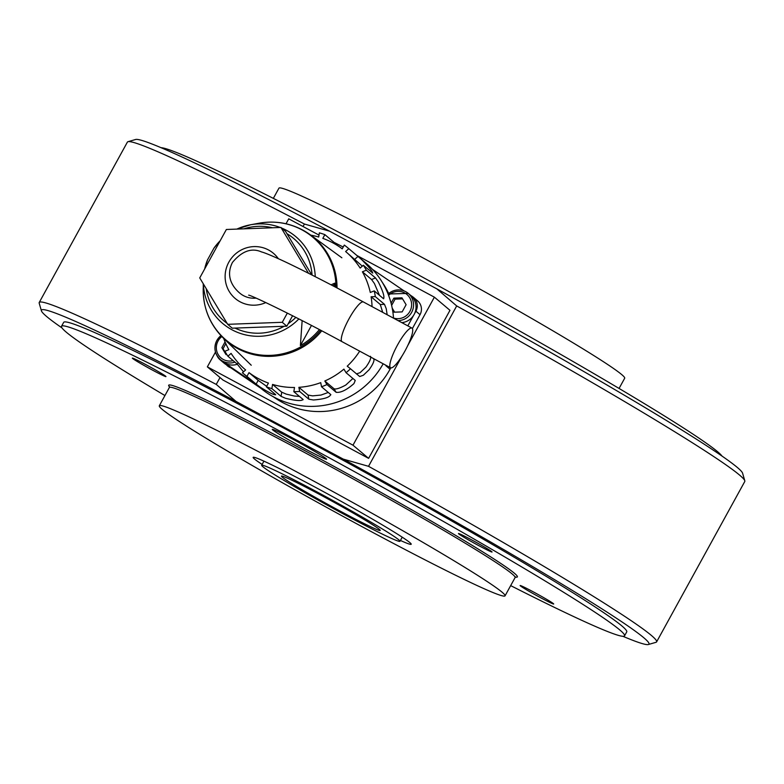 <?xml version="1.0" encoding="UTF-8"?>
<svg xmlns="http://www.w3.org/2000/svg" width="784" height="784" viewBox="0 0 784 784"><rect width="100%" height="100%" fill="white"/><g stroke="black" fill="none" stroke-linecap="round" stroke-linejoin="round"><path stroke-width="1.18" d="M622.917 636.304A346.626 14.847 -151.2 0 0 648.368 644.517A346.626 14.847 -151.2 0 0 343.294 459.13L368.529 466.313A352.261 15.092 28.8 0 1 656.61 641.89A352.261 15.092 28.8 0 1 656.012 642.302L648.368 644.517M624.564 635.834L626.73 631.894A321.264 13.759 -151.2 0 0 292.883 433.003A321.264 13.759 -151.2 0 0 63.68 322.351L61.505 326.301A321.264 13.759 28.8 0 1 320.058 452.819A321.264 13.759 28.8 0 1 619.732 629.905A321.264 13.759 28.8 0 1 624.564 635.834A321.264 13.759 28.8 0 1 510.668 585.619M304.417 224.028A352.261 15.092 -151.2 0 0 127.988 141.698L135.632 139.483A346.626 14.847 28.8 0 1 329.643 231.211L304.417 224.028L303.045 226.517M220.02 377.545L216.247 384.405L236.053 401.447L343.294 459.13M127.988 141.698A352.261 15.092 -151.2 0 0 127.39 142.11L39.229 302.487A352.261 15.092 28.8 0 1 216.247 384.405M656.61 641.89L744.771 481.513A352.261 15.092 -151.2 0 0 744.8 480.798A352.261 15.092 -151.2 0 0 456.69 305.936L368.529 466.313M236.053 401.447A346.626 14.847 -151.2 0 0 41.425 310.846L39.2 303.202A352.261 15.092 28.8 0 1 39.229 302.487M329.643 231.211L436.884 288.894A346.626 14.847 28.8 0 1 742.575 473.154L744.8 480.798M456.69 305.936L436.884 288.894M41.425 310.846A346.626 14.847 -151.2 0 0 62.005 327.937M226.468 364.844A9.584 9.359 -49.9 0 0 230.77 367.774M215.482 352.085L207.358 366.863L222.96 380.024L368.598 458.356L449.977 310.317L434.375 297.165L356.877 255.476M319 235.102L288.737 218.824L286.023 223.763M207.358 366.863L352.986 445.194L368.598 458.356M352.986 445.194L401.967 356.112M407.67 345.734L434.375 297.165M273.185 396.684L275.331 398.145A80.311 78.469 -49.9 0 0 338.512 409.14A80.311 78.469 -49.9 0 0 390.04 369.225L390.785 367.863M223.009 361.816L220.892 360.366A11.27 11.015 130.1 0 1 220.01 359.709L224.146 363.188A11.27 11.015 -49.9 0 0 225.018 363.854L260.69 388.168M412.404 328.535L420.028 314.678A11.27 11.015 -49.9 0 0 417.588 300.84L413.452 297.352A11.27 11.015 130.1 0 1 415.892 311.189L414.628 313.492M256.544 384.679L224.871 363.08M220.01 359.709A11.27 11.015 130.1 0 1 217.109 355.828M388.658 293.49A80.311 78.469 -49.9 0 0 382.259 282.299M372.469 269.343L404.113 290.923M410.502 295.274L412.58 296.685A11.27 11.015 130.1 0 1 413.452 297.352M413.521 315.501L407.827 325.86M401.82 322.626A15.504 15.141 -49.9 0 0 410.757 295.49L408.278 293.402A15.504 15.141 130.1 0 1 398.047 320.597M392.47 309.543L394.068 312.199L402.153 311.895L406.102 304.711L401.957 297.832L393.872 298.136L391.079 303.202M392.206 308.132L394.636 312.169M402.574 298.861L395.058 299.145L391.628 305.397M395.058 299.145L393.872 298.136M234.916 362.13A15.504 15.141 130.1 0 1 220.235 359.484L222.715 361.571A15.504 15.141 -49.9 0 0 237.366 364.227M225.057 341.893L221.862 347.694L225.998 354.574L226.841 354.544M225.821 343.666L223.048 348.704L221.862 347.694M223.048 348.704L226.576 354.554M265.815 302.565A29.586 28.91 130.1 0 1 240.08 301.801A29.586 28.91 130.1 0 1 235.239 298.518A29.586 28.91 130.1 0 1 230.398 259.641A29.586 28.91 130.1 0 1 268.559 249.988A29.586 28.91 130.1 0 1 273.391 253.271A29.586 28.91 130.1 0 1 278.33 258.671M308.533 273.283L280.946 227.458L226.37 229.487L199.744 277.918L227.693 324.321L232.28 328.192L286.856 326.173L292.589 315.746M227.693 324.321L282.269 322.302L286.856 326.173M282.269 322.302L287.336 313.09M311.787 274.919L285.533 231.329L280.946 227.458M213.954 248.146L220.157 240.786A56.752 55.448 -49.9 0 0 213.954 248.146L207.544 259.808A56.752 55.448 -49.9 0 0 204.673 268.951L207.544 259.808M331.073 284.837L334.709 283.171A66.699 65.16 130.1 0 1 334.807 286.787M319.382 329.613A66.699 65.16 130.1 0 1 300.39 345.607L302.144 320.636M203.262 283.759L203.301 293.383A66.699 65.16 130.1 0 1 203.203 289.041A66.699 65.16 130.1 0 1 203.223 288.169M334.709 283.171L333.19 285.944M311.464 325.468L300.39 345.607M356.397 373.919L360.072 372.684L365.893 367.157C369.842 361.551 371.361 357.925 370.46 356.289M324.811 380.985L333.984 388.727L336.14 392.314L326.967 384.572L324.811 380.985A77.498 75.715 -49.9 0 0 334.778 375.742A77.498 75.715 -49.9 0 0 343.911 369.117L346.067 372.704A81.722 79.85 130.1 0 0 350.487 368.774L359.68 376.526L363.325 375.271L369.127 369.725C373.086 364.129 374.615 360.513 373.723 358.886L373.037 358.347M350.487 368.774L347.224 366.177A77.498 75.715 -49.9 0 0 354.878 357.867A77.498 75.715 -49.9 0 0 359.68 351.163M343.225 247.029L334.053 242.374L333.582 243.236M372.772 273.097L363.345 265.237L360.16 268.079A77.498 75.715 -49.9 0 0 353.506 259.249A77.498 75.715 -49.9 0 0 345.617 251.517L348.811 248.675A81.722 79.85 130.1 0 0 348.312 248.254A81.722 79.85 130.1 0 0 344.294 245.078L342.236 248.822A77.498 75.715 -49.9 0 0 332.926 242.873A77.498 75.715 -49.9 0 0 322.822 238.375L324.87 234.641L334.053 242.374M362.316 266.158L345.617 251.517M372.527 272.979C372.968 271.891 369.362 267.452 361.708 259.68L357.984 256.417L354.799 259.249M379.456 295.294L374.409 283.504L371.567 279.535L362.394 271.793L366.334 270.196L375.507 277.938L371.567 279.535M375.507 277.938L378.329 281.917C383.141 291.638 384.836 297.205 383.405 298.626L383.709 298.724M383.405 298.626L374.233 290.884L370.293 292.481A77.498 75.715 -49.9 0 0 367.098 281.828A77.498 75.715 -49.9 0 0 362.394 271.793M382.71 312.355L380.289 304.506L371.106 296.764L375.32 296.607L384.503 304.349L380.289 304.506M387.159 314.747L386.228 308.7L384.503 304.349M372.047 306.613A77.498 75.715 -49.9 0 0 371.106 296.764M333.984 388.727C335.797 389.55 339.737 388.315 345.793 385.032L352.908 378.466M336.14 392.314C340.775 392.892 346.714 389.981 353.947 383.601L355.25 380.436L346.067 372.704M223.705 338.433A77.498 75.715 -49.9 0 0 224.146 339.619A77.498 75.715 -49.9 0 0 228.85 349.664L224.92 351.252A81.722 79.85 130.1 0 0 227.899 356.21L231.094 353.378A77.498 75.715 -49.9 0 0 237.738 362.208A77.498 75.715 -49.9 0 0 245.627 369.94L242.432 372.772A81.722 79.85 130.1 0 0 242.942 373.204L260.376 387.904A81.722 79.85 -49.9 0 0 375.556 375.144A81.722 79.85 -49.9 0 0 383.17 363.796M238.316 362.855L237.082 363.952L243.501 371.832M256.133 384.111L246.95 376.369L249.008 372.635L258.191 380.367L256.133 384.111L260.082 387.08C269.343 392.843 274.498 395.342 275.547 394.558L275.703 394.793M258.191 380.367L266.638 386.326M249.008 372.635A77.498 75.715 -49.9 0 0 258.318 378.574A77.498 75.715 -49.9 0 0 268.432 383.072L266.374 386.816L275.547 394.558M281.73 392.167L281.054 396.351L271.881 388.609L272.548 384.425L281.73 392.167L286.18 394.107L294.412 396.047L299.449 396.41M281.054 396.351L285.513 398.282C296.019 400.859 301.86 401.232 303.016 399.419L303.163 399.703M272.548 384.425A77.498 75.715 -49.9 0 0 283.396 386.767A77.498 75.715 -49.9 0 0 294.51 387.482L293.833 391.677L303.016 399.419M308.053 395.067L308.847 399.203L299.664 391.461L298.88 387.325L308.053 395.067L312.63 395.871L320.97 395.067L328.261 392.461M308.847 399.203L313.414 399.987C324.027 399.154 329.79 397.331 330.691 394.519L330.848 394.754M298.88 387.325A77.498 75.715 -49.9 0 0 309.954 385.777A77.498 75.715 -49.9 0 0 320.725 382.641L321.518 386.777L330.691 394.519M326.967 384.572A81.722 79.85 130.1 0 1 321.518 386.777M299.664 391.461A81.722 79.85 130.1 0 1 293.833 391.677M271.881 388.609A81.722 79.85 130.1 0 1 266.374 386.816M246.95 376.369A81.722 79.85 130.1 0 1 242.942 373.204M237.082 363.952L227.899 356.21M310.797 235.161A77.498 75.715 -49.9 0 1 318.696 237.033L319.362 232.838A81.722 79.85 130.1 0 1 324.87 234.641M348.811 248.675L357.984 256.417M363.345 265.237A81.722 79.85 130.1 0 1 366.334 270.196M374.233 290.884A81.722 79.85 130.1 0 1 375.32 296.607M373.145 358.396L373.723 358.886M393.519 318.157A81.722 79.85 -49.9 0 0 365.746 262.954L348.312 248.254M404.946 351.026A22.54 4.704 -61.7 0 1 390.599 367.784A22.54 4.704 -61.7 0 1 397.606 344.842A22.54 4.704 -61.7 0 1 411.953 328.084A22.54 4.704 -61.7 0 1 404.946 351.026M256.054 298.116A22.54 22.03 130.1 0 1 239.786 293.128C232.427 286.944 225.488 276.135 232.446 262.434C241.942 251.037 251.654 247.548 261.582 251.958C265.854 252.918 281.828 260.121 291.021 264.629C310.435 274.018 334.562 286.464 363.413 301.967L411.953 328.084M619.066 388.452L624.681 378.231A197.264 8.448 -151.2 0 0 621.722 374.585A197.264 8.448 -151.2 0 0 437.707 265.854A197.264 8.448 -151.2 0 0 278.947 188.16L273.332 198.381M721.995 456.063A321.264 13.759 -151.2 0 0 717.664 451.77A321.264 13.759 -151.2 0 0 430.24 281.358A321.264 13.759 -151.2 0 0 161.083 147.696M400.428 540.46A90.18 3.861 -151.2 0 0 411.208 544.253A90.18 3.861 -151.2 0 0 409.856 542.587A90.18 3.861 -151.2 0 0 325.732 492.881A90.18 3.861 -151.2 0 0 253.163 457.366A90.18 3.861 -151.2 0 0 254.516 459.022A90.18 3.861 -151.2 0 0 262.14 464.432M458.748 533.894A19.159 0.823 -151.2 0 0 476.623 544.459A19.159 0.823 -151.2 0 0 492.048 552.005A19.159 0.823 -151.2 0 0 491.754 551.652A19.159 0.823 -151.2 0 0 473.879 541.087A19.159 0.823 -151.2 0 0 458.464 533.541A19.159 0.823 -151.2 0 0 458.748 533.894M132.653 358.484A19.159 0.823 -151.2 0 0 150.528 369.048A19.159 0.823 -151.2 0 0 165.953 376.594A19.159 0.823 -151.2 0 0 165.659 376.242A19.159 0.823 -151.2 0 0 147.784 365.677A19.159 0.823 -151.2 0 0 132.369 358.131A19.159 0.823 -151.2 0 0 132.653 358.484M520.409 585.893A19.159 0.823 -151.2 0 0 538.285 596.457A19.159 0.823 -151.2 0 0 553.7 604.003A19.159 0.823 -151.2 0 0 553.416 603.651A19.159 0.823 -151.2 0 0 535.541 593.086A19.159 0.823 -151.2 0 0 520.115 585.54A19.159 0.823 -151.2 0 0 520.409 585.893M272.734 429.936A30.997 1.323 -151.2 0 0 301.654 447.027A30.997 1.323 -151.2 0 0 326.605 459.238A30.997 1.323 -151.2 0 0 326.134 458.66A30.997 1.323 -151.2 0 0 297.214 441.578A30.997 1.323 -151.2 0 0 272.273 429.367A30.997 1.323 -151.2 0 0 272.734 429.936M162.278 409.415A197.264 8.448 28.8 0 1 159.319 405.769A197.264 8.448 28.8 0 1 318.079 483.463A197.264 8.448 28.8 0 1 502.083 592.194A197.264 8.448 28.8 0 1 505.053 595.84A197.264 8.448 28.8 0 1 346.293 518.146A197.264 8.448 28.8 0 1 162.278 409.415M164.934 395.548A321.264 13.759 28.8 0 1 66.336 332.23A321.264 13.759 28.8 0 1 61.505 326.301M321.646 495.537A56.36 2.411 28.8 0 1 380.22 530.425A56.36 2.411 28.8 0 1 340.001 511.011A56.36 2.411 28.8 0 1 281.436 476.123A56.36 2.411 28.8 0 1 321.646 495.537M343.676 514.108A78.91 3.381 28.8 0 1 261.68 465.255A78.91 3.381 28.8 0 1 317.981 492.44A78.91 3.381 28.8 0 1 399.977 541.283A78.91 3.381 28.8 0 1 343.676 514.108M275.331 398.145L274.322 397.302M220.892 360.366L225.018 363.854M415.892 311.189L420.028 314.678M385.904 365.736L390.04 369.225M388.09 294.049A15.504 15.141 130.1 0 1 408.278 293.402L388.07 294.01M393.509 318.02A13.808 13.495 -49.9 0 0 406.347 294.01A13.808 13.495 -49.9 0 0 388.59 295.352M220.921 335.611L216.845 340.423C213.473 347.665 214.6 354.015 220.235 359.484A15.504 15.141 130.1 0 1 216.874 340.452M221.843 336.591A13.808 13.495 -49.9 0 0 233.132 360.62M216.894 340.423A15.504 15.141 130.1 0 1 220.951 335.64M227.125 323.38A53.978 52.734 130.1 0 1 206.202 288.649M211.366 256.77A53.978 52.734 130.1 0 1 213.562 252.791M243.873 228.84A53.978 52.734 130.1 0 1 272.509 227.772M315.246 276.683A56.752 55.448 -49.9 0 0 286.611 230.398A56.752 55.448 -49.9 0 0 281.623 228.036M280.251 227.487A56.752 55.448 -49.9 0 0 250.478 224.792A56.752 55.448 -49.9 0 0 236.886 229.095L250.478 224.792L259.132 223.205A67.287 65.738 130.1 0 1 301.967 229.859A67.287 65.738 130.1 0 1 335.973 287.395M203.35 283.906A56.752 55.448 -49.9 0 0 231.976 329.78A56.752 55.448 -49.9 0 0 298.861 318.941M320.587 330.25A67.287 65.738 130.1 0 1 237.199 347.675A67.287 65.738 130.1 0 1 203.203 289.531C203.272 308.465 209.945 324.615 223.234 337.982A67.669 66.111 -49.9 0 0 237.699 348.586A67.669 66.111 -49.9 0 0 321.734 330.848M337.032 287.953A67.669 66.111 -49.9 0 0 310.268 234.779A67.669 66.111 -49.9 0 0 302.84 230.104M286.944 233.681A53.978 52.734 130.1 0 1 312.052 275.057M295.852 317.412A53.978 52.734 130.1 0 1 288.208 323.723M284.102 326.281A53.978 52.734 130.1 0 1 235.043 328.094M248.665 295.156C250.939 295.058 294.804 315.962 342.049 341.677A22.54 4.704 -61.7 0 1 349.056 318.725A22.54 4.704 -61.7 0 1 363.413 301.967M514.99 576.916L515.813 576.995L515.088 577.583A197.264 8.448 -151.2 0 0 512.128 573.937A197.264 8.448 -151.2 0 0 328.114 465.206A197.264 8.448 -151.2 0 0 169.354 387.512L169.462 386.581M169.511 386.875A198.96 8.526 28.8 0 1 318.079 457.758A198.96 8.526 28.8 0 1 514.392 573.241A198.96 8.526 28.8 0 1 515.039 577.004M259.132 223.205C274.459 220.539 288.982 222.813 302.693 230.016L310.268 234.779L341.863 257.789M223.234 337.982L251.243 365.236M203.203 289.041L203.203 289.531M342.049 341.677L390.599 367.784M159.319 405.769L169.354 387.512M505.053 595.84L515.088 577.583M261.68 465.255L263.934 461.149M399.977 541.283L402.231 537.177"/></g></svg>
